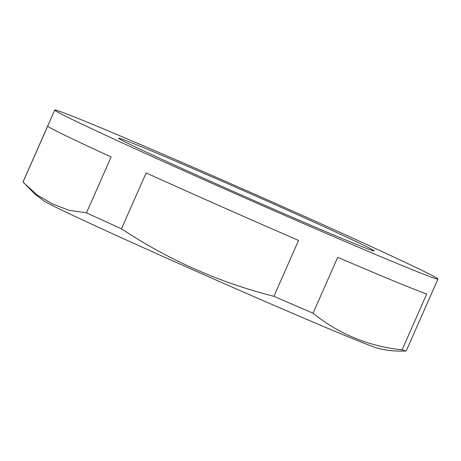 <?xml version="1.0" encoding="UTF-8"?>
<svg xmlns="http://www.w3.org/2000/svg" width="461" height="461" viewBox="0 0 461 461"><rect width="100%" height="100%" fill="white"/><g stroke="black" fill="none" stroke-linecap="round" stroke-linejoin="round"><path stroke-width="0.69" d="M437.95 279.055L406.262 350.896A209.415 3.653 -156.2 0 1 406.106 350.959C393.492 351.657 384.641 349.853 380.625 348.914L377.709 348.211A183.236 3.198 -156.2 0 1 209.847 277.297A183.236 3.198 -156.2 0 1 44.291 201.152L34.823 194.104L23.067 181.98A209.415 3.653 -156.2 0 1 23.05 181.882L54.738 110.041A209.415 3.653 23.8 0 0 236.343 194.127A209.415 3.653 23.8 0 0 437.063 279.02A209.415 3.653 23.8 0 0 437.95 279.055A209.415 3.653 23.8 0 0 256.339 194.968A209.415 3.653 23.8 0 0 55.625 110.075A209.415 3.653 23.8 0 0 54.738 110.041M406.106 350.959A209.415 3.653 -156.2 0 1 405.375 350.861A209.415 3.653 -156.2 0 1 402.096 349.859L426.736 293.98A209.415 3.653 23.8 0 1 337.711 257.324L313.065 313.203C338.893 334.064 368.57 346.286 402.096 349.859M313.065 313.203A209.415 3.653 -156.2 0 1 273.92 296.314L298.561 240.44A209.415 3.653 23.8 0 1 146.12 172.921L121.474 228.794C168.467 259.952 219.28 282.46 273.92 296.314M121.474 228.794A209.415 3.653 -156.2 0 1 86.484 212.844L111.124 156.97A209.415 3.653 23.8 0 1 47.714 126.107L23.067 181.98M23.816 182.913L37.393 195.176L52.479 203.883L68.654 210.199L86.484 212.844M119.197 138.231A139.608 2.438 -156.2 0 1 253.008 194.824A139.608 2.438 -156.2 0 1 374.078 250.888A139.608 2.438 -156.2 0 1 373.491 250.859A139.608 2.438 -156.2 0 1 239.68 194.265A139.608 2.438 -156.2 0 1 118.604 138.208A139.608 2.438 -156.2 0 1 119.197 138.231"/></g></svg>
